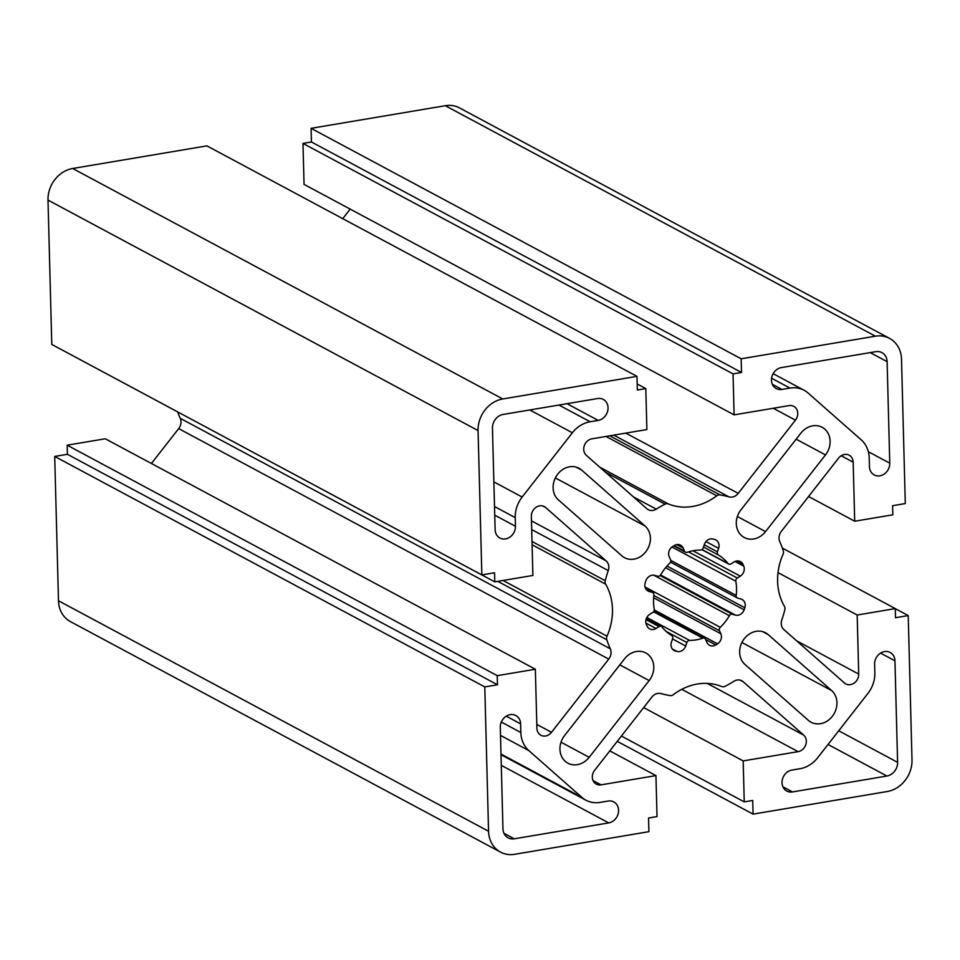 <?xml version="1.0" encoding="UTF-8"?>
<svg xmlns="http://www.w3.org/2000/svg" width="960" height="960" viewBox="0 0 960 960"><rect width="100%" height="100%" fill="white"/><g stroke="black" fill="none" stroke-linecap="round" stroke-linejoin="round"><path stroke-width="1.44" d="M669.216 556.692A7.596 6.528 -61.8 0 1 672.516 546.624A59.388 50.952 -61.8 0 1 674.292 545.52A7.596 6.528 -61.8 0 1 680.532 545.184A7.596 6.528 -61.8 0 1 683.136 548.052L684.48 551.112A2.856 2.448 118.2 0 0 687.276 552.3A46.56 39.948 -61.8 0 1 700.488 550.068A2.856 2.448 118.2 0 0 703.188 547.956L704.364 544.464A7.596 6.528 -61.8 0 1 713.004 539.004A59.388 50.952 -61.8 0 1 714.816 539.496A7.596 6.528 -61.8 0 1 715.872 539.94A7.596 6.528 -61.8 0 1 718.62 548.364L717.444 551.856A2.856 2.448 118.2 0 0 718.38 554.976A46.56 39.948 -61.8 0 1 727.992 563.448A2.856 2.448 118.2 0 0 731.04 563.856L734.052 561.984A7.596 6.528 -61.8 0 1 740.412 561.576A7.596 6.528 -61.8 0 1 742.956 564.324A59.388 50.952 -61.8 0 1 743.748 566.124A7.596 6.528 -61.8 0 1 740.28 576.144L737.268 578.016A2.856 2.448 118.2 0 0 735.816 581.232A46.56 39.948 -61.8 0 1 736.188 595.44A2.856 2.448 118.2 0 0 737.796 598.14L740.88 598.98A7.596 6.528 -61.8 0 1 742.056 599.448A7.596 6.528 -61.8 0 1 744.84 607.752A59.388 50.952 -61.8 0 1 744.144 609.804A7.596 6.528 -61.8 0 1 735.444 615.108L732.36 614.268A2.856 2.448 118.2 0 0 729.36 615.696A46.56 39.948 -61.8 0 1 720.276 627.312A2.856 2.448 118.2 0 0 719.508 630.72L720.852 633.78A7.596 6.528 -61.8 0 1 717.552 643.848A59.388 50.952 -61.8 0 1 715.776 644.952A7.596 6.528 -61.8 0 1 709.524 645.288A7.596 6.528 -61.8 0 1 706.932 642.432L705.588 639.372A2.856 2.448 118.2 0 0 702.792 638.184A46.56 39.948 -61.8 0 1 689.58 640.404A2.856 2.448 118.2 0 0 686.868 642.516L685.692 646.008A7.596 6.528 -61.8 0 1 677.064 651.468A59.388 50.952 -61.8 0 1 675.252 650.976A7.596 6.528 -61.8 0 1 674.196 650.544A7.596 6.528 -61.8 0 1 671.448 642.108L672.624 638.616A2.856 2.448 118.2 0 0 671.676 635.508A46.56 39.948 -61.8 0 1 662.076 627.036A2.856 2.448 118.2 0 0 659.016 626.616L656.004 628.488A7.596 6.528 -61.8 0 1 649.656 628.896A7.596 6.528 -61.8 0 1 647.112 626.16A59.388 50.952 -61.8 0 1 646.308 624.348A7.596 6.528 -61.8 0 1 649.776 614.328L652.788 612.456A2.856 2.448 118.2 0 0 654.252 609.24A46.56 39.948 -61.8 0 1 653.88 595.044A2.856 2.448 118.2 0 0 652.26 592.344L649.176 591.492A7.596 6.528 -61.8 0 1 648.012 591.024A7.596 6.528 -61.8 0 1 645.228 582.732A59.388 50.952 -61.8 0 1 645.912 580.668A7.596 6.528 -61.8 0 1 654.624 575.364L657.696 576.216A2.856 2.448 118.2 0 0 660.708 574.776A46.56 39.948 -61.8 0 1 669.792 563.16A2.856 2.448 118.2 0 0 670.56 559.752L669.216 556.692M874.62 664.224A11.4 9.78 -61.8 0 1 879.732 653.688A11.4 9.78 -61.8 0 1 890.172 652.464A11.4 9.78 -61.8 0 1 894.948 660.792L897.6 762.336A12.348 10.596 -61.8 0 1 886.908 776.028L792.48 791.94A11.4 9.78 -61.8 0 1 786.804 791.052A11.4 9.78 -61.8 0 1 782.376 779.484A11.4 9.78 -61.8 0 1 791.904 770.076L799.932 768.732A28.5 24.456 118.2 0 0 817.692 757.704L867.912 693.432A28.5 24.456 118.2 0 0 874.848 672.864L874.62 664.224M608.124 801.048A11.4 9.78 -61.8 0 1 613.8 801.924A11.4 9.78 -61.8 0 1 618.228 813.492A11.4 9.78 -61.8 0 1 608.7 822.9L514.272 838.812A12.348 10.596 -61.8 0 1 508.128 837.852A12.348 10.596 -61.8 0 1 502.956 828.828L500.292 727.284A11.4 9.78 -61.8 0 1 505.404 716.748A11.4 9.78 -61.8 0 1 515.844 715.524A11.4 9.78 -61.8 0 1 520.62 723.864L520.848 732.504A28.5 24.456 118.2 0 0 528.792 750.564L581.916 797.424A28.5 24.456 118.2 0 0 585.912 800.196A28.5 24.456 118.2 0 0 600.096 802.392L608.124 801.048M515.448 526.26A11.4 9.78 -61.8 0 1 510.336 536.784A11.4 9.78 -61.8 0 1 499.896 538.02A11.4 9.78 -61.8 0 1 495.12 529.68L492.456 428.148A12.348 10.596 -61.8 0 1 503.16 414.444L597.588 398.544A11.4 9.78 -61.8 0 1 603.264 399.42A11.4 9.78 -61.8 0 1 607.692 410.988A11.4 9.78 -61.8 0 1 598.164 420.396L590.124 421.752A28.5 24.456 118.2 0 0 572.376 432.78L522.156 497.04A28.5 24.456 118.2 0 0 515.22 517.62L515.448 526.26L494.736 515.16M869.22 457.98A28.5 24.456 118.2 0 0 861.276 439.908L808.14 393.06A28.5 24.456 118.2 0 0 804.144 390.276A28.5 24.456 118.2 0 0 789.972 388.08L781.932 389.436A11.4 9.78 -61.8 0 1 776.268 388.56A11.4 9.78 -61.8 0 1 771.84 376.992A11.4 9.78 -61.8 0 1 781.368 367.584L875.796 351.672A12.348 10.596 -61.8 0 1 881.94 352.62A12.348 10.596 -61.8 0 1 887.112 361.656L889.764 463.188A11.4 9.78 -61.8 0 1 884.664 473.724A11.4 9.78 -61.8 0 1 874.224 474.948A11.4 9.78 -61.8 0 1 869.448 466.608L869.22 457.98M645.096 526.044A19.008 16.308 -61.8 0 1 646.872 550.26A19.008 16.308 -61.8 0 1 624.492 557.688A19.008 16.308 -61.8 0 1 621.828 555.828L558.408 499.896A19.008 16.308 -61.8 0 1 556.632 475.68A19.008 16.308 -61.8 0 1 579.024 468.252A19.008 16.308 -61.8 0 1 581.688 470.112L645.096 526.044L555.348 477.936M831.66 690.576A19.008 16.308 -61.8 0 1 833.424 714.804A19.008 16.308 -61.8 0 1 811.044 722.22A19.008 16.308 -61.8 0 1 808.38 720.372L744.96 664.44A19.008 16.308 -61.8 0 1 743.196 640.212A19.008 16.308 -61.8 0 1 765.576 632.796A19.008 16.308 -61.8 0 1 768.24 634.644L831.66 690.576L741.9 642.48M589.2 757.296A19.008 16.308 -61.8 0 1 567.912 763.188A19.008 16.308 -61.8 0 1 564.576 735.576L624.516 658.86A19.008 16.308 -61.8 0 1 645.816 652.968A19.008 16.308 -61.8 0 1 649.152 680.58L589.2 757.296L561.024 742.2M800.856 433.176A19.008 16.308 -61.8 0 1 822.144 427.296A19.008 16.308 -61.8 0 1 825.492 454.908L765.54 531.612A19.008 16.308 -61.8 0 1 744.252 537.504A19.008 16.308 -61.8 0 1 740.916 509.892L800.856 433.176M551.52 732.312L608.736 659.088A9.504 8.148 118.2 0 0 610.284 648.792A104.508 89.676 -61.8 0 1 606.78 639.756A4.752 4.08 -61.8 0 1 607.02 636.192A57.012 48.912 118.2 0 0 605.652 584.172A4.752 4.08 -61.8 0 1 605.244 580.716A104.508 89.676 -61.8 0 1 608.244 570.588A9.504 8.148 118.2 0 0 606.168 560.904L545.64 507.516A9.504 8.148 118.2 0 0 544.308 506.58A9.504 8.148 118.2 0 0 535.608 507.612A9.504 8.148 118.2 0 0 531.348 516.384L532.896 575.448L494.784 581.868L494.544 572.76L481.848 574.908L478.068 430.572A28.5 24.456 -61.8 0 1 502.752 398.964L636.984 376.356L637.344 390.012L645.816 388.584L646.884 429.564L591.96 438.816A9.504 8.148 118.2 0 0 584.28 445.764A9.504 8.148 118.2 0 0 586.38 455.376L646.908 508.764A9.504 8.148 118.2 0 0 648.24 509.688A9.504 8.148 118.2 0 0 656.256 509.136A104.508 89.676 -61.8 0 1 665.076 504.144A4.752 4.08 -61.8 0 1 668.34 503.94A57.012 48.912 118.2 0 0 716.724 495.792A4.752 4.08 -61.8 0 1 719.976 494.892A104.508 89.676 -61.8 0 1 728.976 496.884A9.504 8.148 118.2 0 0 738.228 493.38L795.444 420.156A9.504 8.148 118.2 0 0 793.776 406.344A9.504 8.148 118.2 0 0 789.048 405.612L734.112 414.864L733.044 373.884L741.516 372.468L741.156 358.8L875.388 336.192A28.5 24.456 -61.8 0 1 889.56 338.388A28.5 24.456 -61.8 0 1 901.512 359.232L905.292 503.568L892.584 505.704L892.824 514.812L854.712 521.232L853.164 462.168A9.504 8.148 118.2 0 0 849.18 455.22A9.504 8.148 118.2 0 0 838.536 458.16L781.32 531.384A9.504 8.148 118.2 0 0 779.772 541.692A104.508 89.676 -61.8 0 1 783.276 550.716A4.752 4.08 -61.8 0 1 783.048 554.28A57.012 48.912 118.2 0 0 784.416 606.3A4.752 4.08 -61.8 0 1 784.824 609.756A104.508 89.676 -61.8 0 1 781.824 619.884A9.504 8.148 118.2 0 0 783.888 629.58L844.428 682.968A9.504 8.148 118.2 0 0 845.76 683.892A9.504 8.148 118.2 0 0 854.46 682.872A9.504 8.148 118.2 0 0 858.72 674.088L857.172 615.024L895.284 608.604L895.512 617.712L908.22 615.576L912 759.912A28.5 24.456 -61.8 0 1 887.304 791.508L753.072 814.128L752.724 800.46L744.252 801.888L743.172 760.908L798.108 751.656A9.504 8.148 118.2 0 0 805.788 744.72A9.504 8.148 118.2 0 0 803.688 735.108L743.16 681.72A9.504 8.148 118.2 0 0 741.828 680.784A9.504 8.148 118.2 0 0 733.812 681.336A104.508 89.676 -61.8 0 1 724.992 686.34A4.752 4.08 -61.8 0 1 721.716 686.544A57.012 48.912 118.2 0 0 673.344 694.692A4.752 4.08 -61.8 0 1 670.092 695.58A104.508 89.676 -61.8 0 1 661.08 693.588A9.504 8.148 118.2 0 0 651.84 697.104L594.624 770.328A9.504 8.148 118.2 0 0 596.292 784.128A9.504 8.148 118.2 0 0 601.02 784.86L655.944 775.608L657.024 816.588L648.552 818.016L648.912 831.672L514.68 854.292A28.5 24.456 -61.8 0 1 500.496 852.096A28.5 24.456 -61.8 0 1 488.556 831.252L484.776 686.916L497.484 684.768L497.244 675.672L535.356 669.24L536.904 728.304A9.504 8.148 118.2 0 0 540.876 735.252A9.504 8.148 118.2 0 0 551.52 732.312L536.796 724.416M151.416 463.488L178.68 428.616A9.504 8.148 118.2 0 0 180.228 418.308A104.508 89.676 -61.8 0 1 177.624 411.9M535.356 669.24L105.288 438.768L67.176 445.188L497.244 675.672M497.484 684.768L67.416 454.296L67.176 445.188M484.776 686.916L54.708 456.432L67.416 454.296M500.496 852.096L70.44 621.612A28.5 24.456 -61.8 0 1 58.488 600.768L54.708 456.432M655.944 775.608L609.816 750.888M743.172 760.908L643.656 707.58M744.252 801.888L621.408 736.056M753.072 814.128L617.268 741.348M908.22 615.576L895.284 608.64M895.284 608.604L782.376 548.1M857.172 615.024L778.008 572.604M854.712 521.232L808.584 496.512M741.156 358.8L311.088 128.328L445.32 105.708A28.5 24.456 -61.8 0 1 459.504 107.904L889.56 338.388M741.516 372.468L311.448 141.984L311.088 128.328M733.044 373.884L302.976 143.412L311.448 141.984M734.112 414.864L304.056 184.392L302.976 143.412M342.732 218.652L350.184 209.112M645.816 388.584L637.188 383.964M636.984 376.356L206.928 145.872L72.696 168.492A28.5 24.456 -61.8 0 0 48 200.088L51.78 344.424L481.848 574.908M494.784 581.868L64.716 351.36M649.176 591.492L646.968 590.304M652.26 592.344L645.768 588.852M656.004 628.488L645.924 623.088M659.016 626.616L645.996 619.644M675.252 650.976L673.248 649.896M677.064 651.468L672.324 648.936M685.692 646.008L672.516 638.94M686.868 642.516L666.168 631.416M689.58 640.404L646.824 617.496M702.792 638.184L653.556 611.784M715.776 644.952L705.66 639.528M717.552 643.848L654.288 609.948M720.852 633.78L653.628 597.756M719.508 630.72L653.82 595.524M720.276 627.312L645.012 586.98M729.36 615.696L653.796 575.208M732.36 614.268L660.096 575.532M735.444 615.108L660.576 574.98M744.144 609.804L665.604 567.708M744.84 607.752L667.02 566.04M736.188 595.44L670.74 560.364M735.816 581.232L671.964 547.02M737.268 578.016L688.524 551.892M740.28 576.144L692.952 550.776M743.748 566.124L735.048 561.468M742.956 564.324L736.716 560.976M727.992 563.448L702.048 549.54M718.38 554.976L703.512 547.008M717.444 551.856L704.256 544.788M718.62 548.364L705.984 541.596M684.48 551.112L674.184 545.592M683.136 548.052L676.716 544.608M894.948 660.792L880.584 653.1M792.48 791.94L782.928 786.816M886.908 776.028L828.024 744.468M897.6 762.336L838.728 730.776M608.7 822.9L501.288 765.336M581.916 797.424L501 754.056M528.792 750.564L500.508 735.408M520.848 732.504L501.312 722.04M520.62 723.864L506.256 716.16M514.272 838.812L503.94 833.268M515.22 517.62L494.52 506.52M522.156 497.04L493.872 481.884M572.376 432.78L529.8 409.956M590.124 421.752L558.96 405.048M598.164 420.396L567 403.692M889.764 463.188L868.344 451.704M887.112 361.656L870.228 352.608M781.932 389.436L772.392 384.324M789.972 388.08L771.6 378.24M581.688 470.112L576 467.064M768.24 634.644L762.564 631.596M649.152 680.58L619.824 664.86M825.492 454.908L796.164 439.188M765.54 531.612L737.364 516.516M608.736 659.088L178.68 428.616M488.556 831.252L58.488 600.768M601.02 784.86L593.064 780.6M743.16 681.72L740.316 680.196M803.688 735.108L707.22 683.4M798.108 751.656L681.78 689.316M858.72 674.088L796.656 640.836M853.164 462.168L841.2 455.748M875.388 336.192L445.32 105.708M795.444 420.156L773.28 408.276M738.228 493.38L625.788 433.116M728.976 496.884L613.764 435.144M719.976 494.892L609.756 435.816M716.724 495.792L606 436.452M668.34 503.94L599.772 467.184M665.076 504.144L605.424 472.176M656.256 509.136L633.528 496.968M502.752 398.964L72.696 168.492M478.068 430.572L48 200.088M545.64 507.516L542.796 505.992M606.168 560.904L531.468 520.86M608.244 570.588L531.696 529.56M605.244 580.716L532.008 541.476M605.652 584.172L532.092 544.752M607.02 636.192L503.052 580.476M606.78 639.756L497.82 581.364M610.284 648.792L180.228 418.308M652.704 592.512L645.708 588.768M661.404 626.472L646.392 618.42M704.616 638.292L653.964 611.148M737.364 597.96L670.5 562.128M728.664 564.012L701.88 549.66M685.452 552.18L673.704 545.88M585.912 800.196L501.012 754.704M804.144 390.276L773.148 373.668"/></g></svg>
